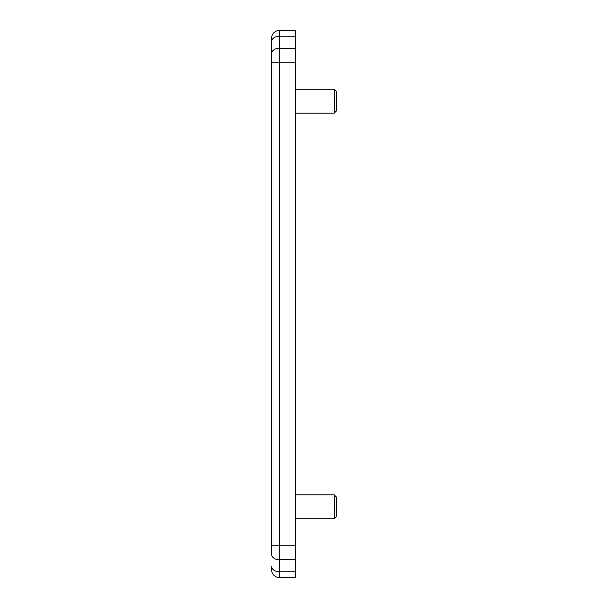 <?xml version="1.0" encoding="UTF-8"?>
<svg xmlns="http://www.w3.org/2000/svg" width="608" height="608" viewBox="0 0 608 608"><rect width="100%" height="100%" fill="white"/><g stroke="black" fill="none" stroke-linecap="round" stroke-linejoin="round"><path stroke-width="0.91" d="M271.548 554.724L271.548 38.357A7.957 7.957 0 0 1 279.505 30.4L295.412 30.4L295.412 577.6L279.505 577.6A7.957 7.957 0 0 1 271.548 569.643L271.548 566.154A7.957 5.624 180 0 0 279.505 571.778L295.412 571.778M334.218 494.882L334.218 518.746L336.452 516.511L336.452 497.116L334.218 494.882L295.412 494.882M334.218 89.254L334.218 113.118L336.452 110.884L336.452 91.489L334.218 89.254L295.412 89.254M295.412 36.222L279.505 36.222L279.505 48.184L295.412 48.184M295.412 559.816L279.505 559.816L279.505 577.6M295.412 62.244L279.505 62.244L279.505 545.756L295.412 545.756M271.548 53.808A7.957 5.624 180 0 1 279.505 48.184L279.505 62.244L271.548 62.244M279.505 30.4L279.505 36.222A7.957 5.624 180 0 0 271.548 41.846M271.548 545.756L279.505 545.756L279.505 559.816A7.957 5.624 180 0 1 271.548 554.192M334.218 518.746L295.412 518.746M334.218 113.118L295.412 113.118"/></g></svg>

